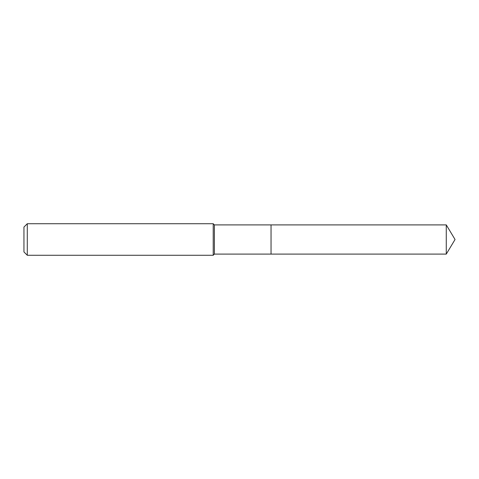 <?xml version="1.0" encoding="UTF-8"?>
<svg xmlns="http://www.w3.org/2000/svg" width="479" height="479" viewBox="0 0 479 479"><rect width="100%" height="100%" fill="white"/><g stroke="black" fill="none" stroke-linecap="round" stroke-linejoin="round"><path stroke-width="0.72" d="M214.382 239.5L214.382 254.104L446.272 254.104L446.272 224.896L271.042 224.896L271.042 254.104L271.042 224.896L214.382 224.896L214.382 239.5M27.291 223.729L27.291 255.271L23.95 251.936L23.95 227.064L27.291 223.729L213.215 223.729L213.215 255.271L214.382 254.104M27.291 255.271L213.215 255.271M214.382 224.896L213.215 223.729M446.272 224.896L455.05 239.5L446.272 254.104"/></g></svg>
